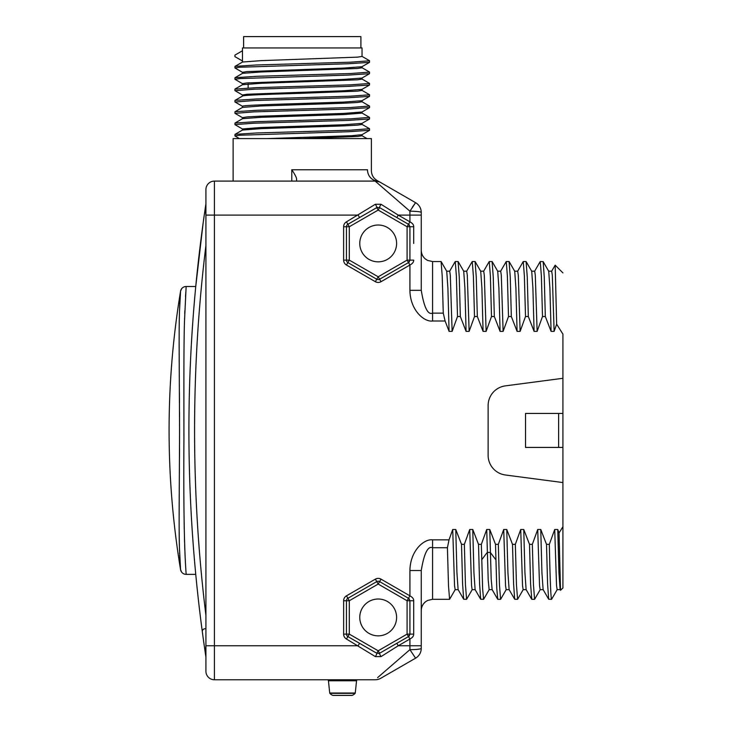 <?xml version="1.0" encoding="UTF-8"?>
<svg xmlns="http://www.w3.org/2000/svg" width="732" height="732" viewBox="0 0 732 732"><rect width="100%" height="100%" fill="white"/><g stroke="black" fill="none" stroke-linecap="round" stroke-linejoin="round"><path stroke-width="1.1" d="M562.917 334.121L562.917 587.961L562.917 482.562L505.364 474.986A19.837 19.837 0 0 1 488.125 455.322L488.125 405.537A19.837 19.837 0 0 1 505.364 385.874L562.917 378.298L562.917 334.121L556.659 324.194L554.124 331.367L551.086 331.367L545.331 316.526L544.251 276.861L543.162 261.626L540.253 261.562L541.378 275.918L542.504 316.526L545.331 316.526M562.917 447.426L525.521 447.426L525.521 413.434L558.617 413.434L558.617 447.426M558.617 413.434L562.917 413.434M472.232 589.599L466.586 599.298L465.461 584.941L464.344 544.333L461.508 544.333L455.762 529.492L452.715 529.492L449.018 539.85L432.585 539.85C424.359 538.633 410.176 550.382 409.92 570.53L409.92 595.839C412.528 597.23 413.781 598.858 413.699 600.743L409.92 600.743L409.92 634.113A2.837 2.837 0 0 1 409.893 634.498L409.92 634.251M464.344 544.333L469.715 529.492L472.762 529.492L478.508 544.333L481.345 544.333L486.716 529.492L489.763 529.492L495.509 544.333L498.336 544.333L503.717 529.492L506.754 529.492L512.51 544.333L515.337 544.333L520.717 529.492L523.755 529.492L529.511 544.333L532.338 544.333L537.718 529.492L540.756 529.492L546.502 544.333L549.339 544.333L554.719 529.492L557.757 529.492L559.056 532.933L562.917 526.738M542.504 316.526L537.123 331.367L534.086 331.367L528.33 316.526L527.25 276.861L526.088 261.562L523.252 261.562L524.377 275.918L525.503 316.526L528.33 316.526M525.503 316.526L520.123 331.367L517.085 331.367L511.339 316.526L510.25 276.861L509.088 261.562L506.251 261.562L507.377 275.918L508.502 316.526L511.339 316.526M508.502 316.526L503.122 331.367L500.084 331.367L494.338 316.526L493.249 276.861L492.087 261.562L489.251 261.562L490.376 275.918L491.501 316.526L494.338 316.526M491.501 316.526L486.121 331.367L483.083 331.367L477.337 316.526L476.248 276.861L475.086 261.562L472.25 261.562L473.375 275.918L474.501 316.526L477.337 316.526M474.501 316.526L469.13 331.367L466.083 331.367L460.337 316.526L459.248 276.861L458.086 261.562L455.258 261.562L456.375 275.918L457.5 316.526L460.337 316.526M457.5 316.526L452.129 331.367L449.082 331.367L445.12 321.009L443.263 313.14L442.21 275.909L441.085 261.562L432.585 261.562L432.585 313.14L443.263 313.14M432.585 261.562L427.598 260.409L425.429 259.018C422.721 256.722 421.33 253.784 421.257 250.234L421.257 290.329L409.92 290.329C410.176 310.478 424.359 322.226 432.585 321.009L445.12 321.009M377.602 677.64L409.92 649.65L415.584 658.169L380.823 678.244L415.584 658.169A11.337 11.337 0 0 0 421.257 648.351L421.257 645.761L421.257 648.351A11.337 1.299 0 0 1 409.92 649.65L409.92 645.761L398.245 645.761L381.024 656.604L375.351 656.604L346.456 639.018A5.664 5.664 0 0 1 343.628 634.113L343.628 600.743A5.664 5.664 0 0 1 346.456 595.839L375.351 579.149A5.664 5.664 0 0 1 381.024 579.149L409.92 595.839L408.502 598.291L409.92 600.743L409.92 634.113L408.502 636.566L379.606 653.246A2.837 2.837 0 0 1 378.801 653.566M380.823 678.244A11.337 11.337 -120 0 1 375.15 679.763A11.337 11.337 -120 0 0 380.823 678.244A11.337 11.337 0 0 1 375.15 679.763L214.421 679.763L214.421 181.097L375.15 181.097A11.337 11.337 -60 0 1 380.823 182.616L415.584 202.691L380.823 182.616A11.337 11.337 0 0 0 379.414 181.929M355.13 693.332L329.848 693.332A0.567 0.567 0 0 1 329.72 693.021L355.258 693.021A0.567 0.567 0 0 1 355.13 693.332A0.567 0.567 0 0 0 355.258 693.021A0.567 0.567 0 0 1 355.13 693.332A6.798 6.798 0 0 1 352.046 695.373A6.798 6.798 0 0 0 355.13 693.332A0.567 0.567 0 0 0 355.258 693.021L356.548 680.778A1.135 1.135 0 0 1 357.673 679.763A1.135 1.135 0 0 0 356.548 680.778A1.135 1.135 90 0 1 357.673 679.763L327.305 679.763A1.135 1.135 0 0 1 328.43 680.778L329.72 693.021L328.43 680.778A1.135 1.135 -90 0 0 327.305 679.763A1.135 1.135 0 0 1 328.43 680.778A1.135 1.135 -90 0 0 327.305 679.763M375.351 656.604A2.837 0.467 -60 0 0 376.77 653.246L378.188 650.794L349.292 634.113L349.292 600.743L378.188 584.063L407.084 600.743L407.084 634.113L378.188 650.794L379.606 653.246A2.837 0.467 -120 0 0 381.024 656.604L398.245 645.761L396.826 643.309L379.606 653.246L376.77 653.246L347.874 636.566A2.837 2.837 0 0 1 346.456 634.113L346.456 600.743A2.837 2.837 0 0 1 347.874 598.291L376.77 581.601A2.837 2.837 0 0 1 379.606 581.601L408.502 598.291L407.084 600.743L409.92 600.743M397.22 660.648L390.055 666.852M386.999 669.496L382.552 673.349M380.777 674.895L379.057 676.377M377.602 183.22L379.057 184.482M386.999 191.363L390.055 194.007M412.354 207.183L415.584 202.691A11.337 11.337 0 0 1 421.257 212.509L421.257 215.098L421.257 212.509A11.337 1.299 180 0 0 409.92 211.209L409.92 215.098L398.226 215.098L381.024 204.265L398.226 215.098L396.817 217.55L408.502 224.294L409.92 226.746L409.92 260.116L408.502 262.568L379.606 279.24A2.837 2.837 0 0 1 376.77 279.24L347.874 262.568A2.837 2.837 0 0 1 346.456 260.116L346.456 226.746A2.837 2.837 0 0 1 347.874 224.294L348.725 223.809M291.784 181.097L291.784 169.769L367.491 169.769C372.643 170.831 372.643 170.831 367.491 169.769A11.337 10.696 90 0 0 376.394 180.941C378.334 180.859 378.334 180.859 376.394 180.941L375.15 181.097A11.337 11.337 0 0 1 380.823 182.616A11.337 11.337 120 0 0 375.15 181.097L376.394 180.941A11.337 11.2 -60 0 1 380.265 182.295C378.16 181.079 378.16 181.079 380.265 182.295C378.16 181.079 378.16 181.079 380.265 182.295A11.337 11.2 120 0 0 380.228 182.277M375.26 181.097L375.15 181.097A11.337 11.337 -60 0 1 380.823 182.616M398.226 215.098L409.92 221.842L409.92 215.098L421.257 215.098L421.257 290.329L419.546 290.329M413.699 260.162L413.699 260.116C413.781 262.001 412.528 263.639 409.92 265.021L409.92 290.329M409.344 261.818L409.417 261.727A2.837 2.837 0 0 1 408.502 262.568L379.606 279.24A2.837 2.837 0 0 1 376.77 279.24L347.874 262.568A2.837 2.837 0 0 1 346.456 260.116L349.292 260.116L346.456 265.021A5.664 5.664 0 0 1 343.619 260.116L343.619 226.746A5.664 5.664 0 0 1 346.456 221.842L375.36 204.265A2.837 0.467 60 0 1 376.77 207.623L379.606 207.623L396.817 217.55L379.606 207.623A2.837 0.467 120 0 1 381.024 204.265L375.36 204.265M346.456 265.021L375.36 281.692A5.664 5.664 0 0 0 381.024 281.692L409.92 265.021L407.093 260.116L378.188 276.788L349.292 260.116L349.292 226.746L378.188 210.075L407.093 226.746L407.093 260.116L409.92 260.116A2.837 2.837 0 0 1 409.893 260.5L409.92 260.253M408.621 224.367A2.837 2.837 0 0 1 409.417 225.136L409.353 225.053M359.769 243.436A18.419 18.419 0 0 0 378.188 261.846A18.419 18.419 0 0 0 396.607 243.436A18.419 18.419 0 0 0 378.188 225.017A18.419 18.419 0 0 0 359.769 243.436M378.188 276.788L376.77 279.24A2.837 2.837 0 0 0 379.606 279.24L378.188 276.788M343.619 226.746L349.292 226.746L347.874 224.294L376.77 207.623A2.837 2.837 0 0 1 377.575 207.312A2.837 2.837 0 0 0 376.77 207.623L378.188 210.075L379.606 207.623M415.584 202.691L409.92 211.209L375.15 181.097L379.313 181.893M214.421 679.763A8.5 8.5 0 0 1 205.921 671.262A8.5 8.5 0 0 0 214.421 679.763A8.5 8.5 0 0 1 205.921 671.262L205.921 189.597A8.5 8.5 0 0 1 214.421 181.097A8.5 8.5 180 0 0 205.921 189.597A8.5 8.5 180 0 1 214.421 181.097M205.921 203.761L205.28 208.098L205.921 215.098L358.149 215.098L359.558 217.55L376.77 207.623M205.921 223.599L205.921 245.504A1512.989 1512.989 0 0 0 205.921 615.356M205.921 245.504L205.921 212.673L205.28 208.098A1518.653 1518.653 0 0 0 205.28 652.761L205.921 648.186L205.921 657.098L205.28 652.761L205.921 645.761L358.131 645.761L359.549 643.309L376.77 653.246M195.746 574.364L186.148 574.364C185.827 568.242 183.183 542.192 183.933 439.438C183.869 376.129 183.796 342.924 184.501 321.119L186.148 286.496L195.746 286.496L203.13 223.086M203.597 219.756L203.954 217.221M203.972 217.093L204.21 215.409M204.182 215.647L203.459 220.744M203.459 640.116L204.182 645.212M204.21 645.45L203.972 643.767M203.954 643.638L203.597 641.104M203.13 637.773L202.316 631.771C202.297 629.959 203.24 628.934 205.134 628.724M202.325 631.808L202.535 633.409M202.453 632.759L201.666 626.857M201.639 626.592L200.907 620.892M199.973 613.379L198.939 604.659M197.869 595.089L197.064 587.549M196.569 582.699L195.865 575.572M185.818 291.995L185.525 296.524M184.839 310.716L184.729 313.662M184.592 318.045L184.555 319.189M184.089 341.679L184.08 342.951M184.071 343.015L184.061 344.013M184.089 518.668L184.244 528.806M184.464 538.551L184.583 542.522M184.656 544.91L184.857 550.528M184.949 552.834L185.022 554.426M185.251 559.275L185.297 560.145M186.148 574.364A5.664 5.664 170.6 0 1 180.557 569.624L179.422 547.014C178.864 529.346 179.249 504.43 179.578 430.544C179.157 347.599 178.91 329.29 179.486 311.622L180.557 291.235A5.664 5.664 9.5 0 1 186.148 286.496M179.788 302.719L179.743 303.835M179.706 304.695L179.669 305.848M179.642 306.598L179.587 308.053M179.56 309.041L179.514 310.588M179.496 311.118L179.441 313.387M179.422 314.01L179.294 320.287M179.239 324.23L179.23 325.063M179.175 329.62L179.148 334.835M179.13 340.664L179.13 343.143M179.13 343.198L179.13 347.929M179.148 353.19L179.148 354.892M179.175 359.037L179.184 361.882M179.221 367.089L179.239 369.715M179.276 373.961L179.322 379.487M179.367 385.38L179.377 386.551M179.422 392.425L179.496 402.929M179.541 412.162L179.56 443.83M179.541 448.844L179.486 457.958M179.422 468.443L179.377 474.244M179.358 476.541L179.322 481.363M179.276 486.908L179.239 491.126M179.221 494.374L179.194 498.401M179.166 502.152L179.148 507.029M179.148 508.145L179.13 516.856M179.13 520.452L179.148 525.878M179.184 531.322L179.239 536.501M179.239 536.593L179.441 547.499M179.496 549.732L179.514 550.189M179.514 550.263L179.541 551.342M179.587 552.797L179.605 553.319M179.605 553.337L179.624 553.868M179.679 555.313L179.706 556.082M179.743 556.942L179.788 558.068M179.834 559.102L179.862 559.687M179.889 560.392L179.926 561.032M180.255 566.422L180.365 567.794M180.374 567.922L180.42 568.435M296.588 179.175L296.588 181.097L296.588 179.175C296.67 177.775 295.06 174.637 291.784 169.769M233.124 181.097L233.124 138.595L371.389 138.595L371.389 170.712C371.554 175.323 373.704 178.727 377.849 180.941L377.41 180.841M267.116 138.595L351.973 135.695L362.029 134.67M362.038 123.342L362.038 124.431L357.49 125.145L344.525 125.849L261.187 128.631L242.493 130.049L242.475 128.969L259.979 127.551L343.39 124.76L361.956 123.397L369.541 119.005M242.475 118.721L242.475 117.632L247.023 116.928L259.988 116.214L343.427 113.433L362.029 112.005L362.038 113.103L344.525 114.512L261.068 117.303L242.548 118.675L234.954 123.068L234.99 124.687M361.956 90.338L369.532 94.712L369.532 96.35L348.212 97.749L254.095 100.54L234.99 102.023M369.596 107.595L348.185 109.077L253.995 111.877L234.981 113.35M369.596 118.932L348.13 120.414L254.004 123.205L234.917 124.605M369.596 130.269L348.231 131.742L239.922 135.237L234.917 135.932L239.456 138.595M369.532 106.049L350.463 107.522L256.2 110.322L234.972 111.722L234.935 113.277M369.532 117.385L350.491 118.859L256.31 121.649L234.981 123.049M369.523 128.713L350.482 130.186L256.475 132.977L234.999 134.377L234.917 135.932M362.038 100.677L362.038 101.766L357.49 102.471L344.525 103.185L261.013 105.975L242.484 107.403L242.475 106.296C241.652 105.353 270.309 104.411 302.252 103.468L343.427 102.096L361.956 100.723L369.532 96.35M362.038 134.661L362.038 135.768L357.49 136.472L302.252 138.595M242.475 96.057L242.475 94.968L247.023 94.254L343.4 90.768L361.956 89.396L369.523 85.022L348.176 86.413L254.095 89.203L235.027 90.704M242.475 84.72L242.475 83.631L247.023 82.926L343.418 79.431L361.956 78.059L369.523 73.685L348.203 75.085L239.895 78.571L234.917 79.266L242.557 83.722M242.475 73.383L242.475 72.303L247.023 71.59L343.418 68.094L361.956 66.731M242.475 62.055L242.475 60.966L235.027 56.703M361.956 56.337L369.532 60.719L369.523 62.348L348.194 63.748L239.886 67.234L234.917 67.939L242.557 72.395M361.956 67.673L369.523 72.047L369.523 73.685M369.486 83.356L369.523 85.022M369.596 60.802L350.408 62.193L256.319 64.983L234.99 66.383L234.917 67.939M369.596 72.129L350.436 73.529L256.31 76.32L234.981 77.711L234.917 79.266M369.596 83.466L350.408 84.857L256.337 87.648L234.917 89.148M369.596 94.794L350.427 96.194L256.31 98.985L234.981 100.385L234.917 101.931L242.475 106.296M234.917 56.602L234.917 55.129L242.475 50.764L242.475 47.937L362.038 47.937L362.038 56.437L357.49 57.142L261.104 60.637L242.521 62.028M242.475 60.966L242.475 50.764M362.038 66.676L362.038 67.765L357.49 68.479L261.086 71.974L242.557 73.337L234.981 77.72M362.038 78.013L362.038 79.102L357.49 79.806L261.114 83.302L242.53 84.692M362.038 89.35L362.038 90.429L357.49 91.143L302.252 93.266C270.309 94.208 241.652 95.151 242.475 96.102L242.557 96.002M243.61 47.937L243.61 36.6L360.903 36.6L360.903 47.937M421.257 290.329C424.093 307.522 427.872 315.126 432.585 313.14L432.585 321.009M441.158 261.617L446.73 271.261L447.902 288.042L449.082 331.367M446.648 271.197L449.695 271.197L450.299 275.205L452.129 331.367M458.159 261.617L463.731 271.261L464.902 288.042L466.083 331.367M463.649 271.197L466.696 271.197L467.3 275.205L469.13 331.367M475.159 261.617L480.723 271.261L481.903 288.042L483.083 331.367M480.649 271.197L483.696 271.197L484.3 275.205L486.121 331.367M492.16 261.617L497.723 271.261L498.904 288.042L500.084 331.367M497.65 271.197L500.688 271.197L501.301 275.205L503.122 331.367M509.161 261.617L514.724 271.261L515.904 288.042L517.085 331.367M514.651 271.197L517.689 271.197L518.302 275.205L520.123 331.367M526.152 261.617L531.725 271.261L532.905 288.042L534.086 331.367M531.652 271.197L534.689 271.197L535.302 275.205L537.123 331.367M543.153 261.617L548.726 271.261L549.906 288.042L551.086 331.367M548.652 271.197L551.69 271.197L552.303 275.205L554.124 331.367M551.617 271.261L555.176 265.158L556.659 324.194M413.699 226.746L407.093 226.746L409.92 221.842C412.528 223.233 413.79 224.87 413.699 226.746L413.699 243.436M409.92 226.746L409.92 260.116L413.699 260.116M346.456 226.746A2.837 2.837 0 0 1 347.874 224.294L346.456 221.842M413.699 634.159L413.699 634.113C413.781 635.998 412.519 637.636 409.92 639.018L409.92 645.761L421.257 645.761L421.257 570.53L409.92 570.53M409.344 635.824L409.417 635.724A2.837 2.837 0 0 1 408.584 636.52L408.813 636.355M408.612 598.355A2.837 2.837 0 0 1 409.417 599.133A2.837 2.837 0 0 0 408.612 598.355A2.837 2.837 0 0 1 409.417 599.133L409.353 599.041M359.769 617.424A18.419 18.419 0 0 0 378.188 635.843A18.419 18.419 0 0 0 396.607 617.424A18.419 18.419 0 0 0 378.188 599.014A18.419 18.419 0 0 0 359.769 617.424M349.292 634.113L347.874 636.566A2.837 2.837 0 0 1 346.456 634.113L349.292 634.113M432.585 599.298L432.585 547.719C427.872 545.733 424.093 553.337 421.257 570.53L421.257 610.625C421.33 607.002 422.776 604.037 425.576 601.731L427.598 600.45L432.585 599.298L449.585 599.298L448.506 585.865L447.417 547.719L432.585 547.719L432.585 539.85M455.231 589.599L449.585 599.298M449.018 539.85L447.417 547.719M452.715 529.492L454.545 585.655L455.148 589.663L458.195 589.663M455.762 529.492L456.933 572.817L458.113 589.599L463.685 599.234L466.586 599.298M461.508 544.333L462.597 583.999L463.676 599.234M469.715 529.492L471.545 585.655L472.149 589.663L475.196 589.663M472.762 529.492L473.933 572.817L475.114 589.599L480.686 599.234L483.587 599.298L482.644 589.114L481.345 544.333M478.508 544.333L479.597 583.999L480.677 599.234M486.716 529.492L488.207 580.073L489.15 589.663L492.197 589.653M489.763 529.492L491.209 579.259L492.142 589.635M495.509 544.333L496.772 588.308L497.751 599.298L500.587 599.298L499.462 584.941L498.336 544.333M503.717 529.492L505.538 585.655L506.151 589.663L509.188 589.663M506.754 529.492L507.935 572.817L509.115 589.599L514.688 599.234L517.588 599.298L516.463 584.941L515.337 544.333M512.51 544.333L513.589 583.999L514.678 599.234M523.224 589.599L517.588 599.298M520.717 529.492L522.538 585.655L523.151 589.663L526.189 589.663M523.755 529.492L524.936 572.817L526.116 589.599L531.688 599.234M529.511 544.333L530.59 583.999L531.752 599.298L534.589 599.298L533.463 584.941L532.338 544.333M537.718 529.492L539.539 585.655L540.152 589.663L543.19 589.663M540.756 529.492L541.936 572.817L543.117 589.599L548.68 599.234L551.589 599.298C550.839 598.437 550.089 580.119 549.339 544.333M546.502 544.333L547.591 583.999L548.68 599.234M554.719 529.492L556.54 585.655L557.153 589.663L560.19 589.663M557.226 589.599L551.589 599.298M557.757 529.492L558.937 572.808L560.126 589.617M559.056 532.933L560.52 590.294L562.917 587.961M413.699 600.743L413.699 634.113L407.084 634.113L408.502 636.566L396.826 643.309M408.584 636.52A2.837 2.837 0 0 0 409.417 635.733A2.837 2.837 0 0 1 408.502 636.566L409.92 639.018L398.245 645.761M378.188 584.063L379.606 581.601A2.837 2.837 0 0 0 376.77 581.601L378.188 584.063M343.628 600.743L349.292 600.743L347.874 598.291L376.77 581.601L375.351 579.149M346.456 600.743A2.837 2.837 0 0 1 347.874 598.291L346.456 595.839M332.932 695.373A0.567 0.567 0 0 0 333.106 695.4L351.872 695.4A0.567 0.567 0 0 0 352.046 695.373A0.567 0.567 0 0 1 351.872 695.4A0.567 0.567 0 0 0 352.046 695.373L332.932 695.373A6.798 6.798 0 0 1 329.848 693.332A0.567 0.567 0 0 1 329.72 693.021A0.567 0.567 0 0 0 329.848 693.332A6.798 6.798 0 0 0 332.932 695.373A0.567 0.567 0 0 0 333.28 695.373M333.106 695.4L351.872 695.4A0.567 0.567 0 0 1 351.699 695.373M381.024 281.692L379.606 279.24M375.36 281.692L376.77 279.24M343.619 260.116L346.456 260.116M205.28 208.098A1518.653 1518.653 0 0 0 205.28 652.761M235.201 100.293L242.475 96.102M413.699 634.113L413.699 617.433M346.456 639.018L347.874 636.566M343.628 634.113L346.456 634.113M381.024 579.149L379.606 581.601M481.702 559.788L487.256 552.404L490.303 552.404L495.866 559.788M356.548 680.778L328.43 680.778M202.316 631.771L202.554 633.537M181.573 572.049L180.557 569.624C165.258 476.825 165.258 384.035 180.557 291.235L181.536 288.865M180.557 569.624L181.536 571.994M180.557 291.235L181.573 288.811M377.849 180.941L380.274 182.305M361.928 134.725L369.514 130.342M242.576 129.061L234.999 124.678M242.539 117.715L234.972 113.332M361.937 112.051L369.514 107.668M242.567 106.387L234.999 102.004M369.578 107.595L369.578 106.122M369.559 118.932L369.559 117.459M369.55 130.269L369.55 128.795M369.523 106.076L361.947 101.693M234.972 111.74L242.557 107.357M369.559 117.404L361.956 113.012M369.541 128.722L361.956 124.339M234.99 134.386L242.557 130.012M361.947 135.685L367.007 138.613M242.557 95.059L234.99 90.686M361.956 66.722L369.532 62.348M242.557 61.058L234.99 56.684M234.917 89.13L234.917 90.603M242.557 62.01L234.99 66.383M361.956 79.01L369.523 83.384M242.557 84.674L234.99 89.048M242.557 96.011L234.99 100.385M449.613 271.261L455.185 261.617M466.613 271.261L472.186 261.617M483.614 271.261L489.186 261.617M500.615 271.261L506.187 261.617M517.616 271.261L523.188 261.617M534.616 271.261L540.189 261.617M562.917 272.899L555.176 265.158M506.224 589.599L500.661 599.234M540.225 589.599L534.653 599.234M560.52 590.294L560.117 589.589M492.114 589.589L497.678 599.224M483.66 599.224L489.232 589.589M248.139 87.977L248.139 83.979"/></g></svg>
